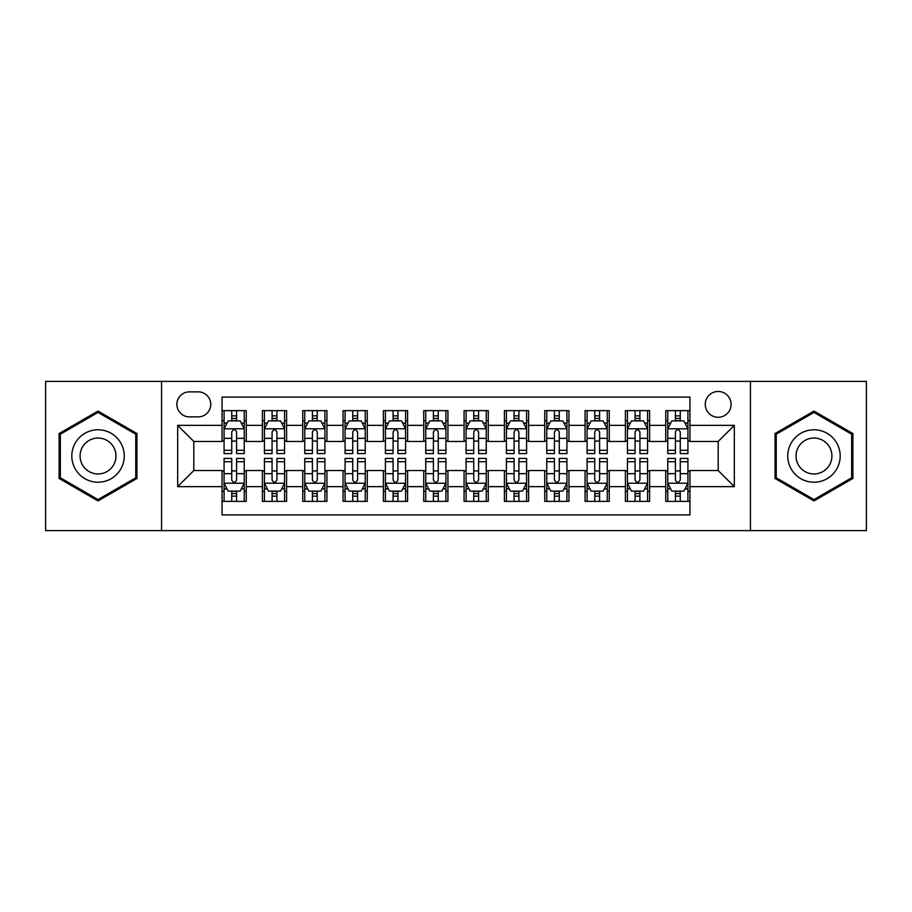 <?xml version="1.0" encoding="UTF-8"?>
<svg xmlns="http://www.w3.org/2000/svg" width="912" height="912" viewBox="0 0 912 912"><rect width="100%" height="100%" fill="white"/><g stroke="black" fill="none" stroke-linecap="round" stroke-linejoin="round"><path stroke-width="1.37" d="M718.177 391.465A12.905 12.905 0 0 0 705.261 404.369A12.905 12.905 0 0 0 718.177 417.274A12.905 12.905 0 0 0 731.082 404.369A12.905 12.905 0 0 0 718.177 391.465M750.439 530.613L866.4 530.613L866.4 381.387L750.439 381.387L750.439 530.613L161.561 530.613L161.561 381.387L45.6 381.387L45.6 530.613L161.561 530.613M689.939 410.628L665.737 410.628L665.737 425.345L649.606 425.345L649.606 441.476L665.737 441.476L665.737 425.345M649.606 425.345L649.606 410.628L625.404 410.628L625.404 425.345L609.273 425.345L609.273 441.476L625.404 441.476L625.404 425.345M609.273 425.345L609.273 410.628L585.071 410.628L585.071 425.345L568.94 425.345L568.94 441.476L585.071 441.476L585.071 425.345M568.94 425.345L568.94 410.628L544.738 410.628L544.738 425.345L528.607 425.345L528.607 441.476L544.738 441.476L544.738 425.345M528.607 425.345L528.607 410.628L504.404 410.628L504.404 425.345L488.262 425.345L488.262 441.476L504.404 441.476L504.404 425.345M488.262 425.345L488.262 410.628L464.071 410.628L464.071 425.345L447.929 425.345L447.929 441.476L464.071 441.476L464.071 425.345M447.929 425.345L447.929 410.628L423.738 410.628L423.738 425.345L407.596 425.345L407.596 441.476L423.738 441.476L423.738 425.345M407.596 425.345L407.596 410.628L383.393 410.628L383.393 425.345L367.262 425.345L367.262 441.476L383.393 441.476L383.393 425.345M367.262 425.345L367.262 410.628L343.06 410.628L343.06 425.345L326.929 425.345L326.929 441.476L343.06 441.476L343.06 425.345M326.929 425.345L326.929 410.628L302.727 410.628L302.727 425.345L286.596 425.345L286.596 441.476L302.727 441.476L302.727 425.345M286.596 425.345L286.596 410.628L262.394 410.628L262.394 441.476L246.263 441.476L246.263 410.628L222.061 410.628M222.061 501.372L246.263 501.372L246.263 470.524L262.394 470.524L262.394 501.372L286.596 501.372L286.596 470.524L302.727 470.524L302.727 486.655L286.596 486.655M302.727 486.655L302.727 501.372L326.929 501.372L326.929 470.524L343.06 470.524L343.06 486.655L326.929 486.655M343.06 486.655L343.06 501.372L367.262 501.372L367.262 470.524L383.393 470.524L383.393 486.655L367.262 486.655M383.393 486.655L383.393 501.372L407.596 501.372L407.596 470.524L423.738 470.524L423.738 486.655L407.596 486.655M423.738 486.655L423.738 501.372L447.929 501.372L447.929 470.524L464.071 470.524L464.071 486.655L447.929 486.655M464.071 486.655L464.071 501.372L488.262 501.372L488.262 470.524L504.404 470.524L504.404 486.655L488.262 486.655M504.404 486.655L504.404 501.372L528.607 501.372L528.607 470.524L544.738 470.524L544.738 486.655L528.607 486.655M544.738 486.655L544.738 501.372L568.94 501.372L568.94 470.524L585.071 470.524L585.071 486.655L568.94 486.655M585.071 486.655L585.071 501.372L609.273 501.372L609.273 470.524L625.404 470.524L625.404 486.655L609.273 486.655M625.404 486.655L625.404 501.372L649.606 501.372L649.606 470.524L665.737 470.524L665.737 486.655L649.606 486.655M189.388 416.875L198.269 416.875A12.506 12.506 0 0 0 210.763 404.369A12.506 12.506 0 0 0 198.269 391.864L189.388 391.864A12.506 12.506 0 0 0 176.882 404.369A12.506 12.506 0 0 0 189.388 416.875M750.439 381.387L161.561 381.387M689.939 425.345L689.939 397.108L222.061 397.108L222.061 441.476L193.823 441.476L193.823 470.524L222.061 470.524L222.061 514.892L689.939 514.892L689.939 470.524L718.177 470.524L718.177 441.476L689.939 441.476L689.939 425.345L734.308 425.345L734.308 486.655L689.939 486.655M222.061 486.655L177.692 486.655L177.692 425.345L222.061 425.345M665.737 486.655L665.737 501.372L689.939 501.372M222.061 420.706L224.078 420.706M231.739 420.706L236.584 420.706M244.245 420.706L246.263 420.706M222.061 441.077L224.078 441.077M231.739 441.077L236.584 441.077M244.245 441.077L246.263 441.077M222.061 470.923L224.078 470.923M231.739 470.923L236.584 470.923M244.245 470.923L246.263 470.923M222.061 491.294L224.078 491.294M231.739 491.294L236.584 491.294M244.245 491.294L246.263 491.294M262.394 441.077L264.412 441.077M272.072 441.077L276.917 441.077M284.578 441.077L286.596 441.077M262.394 420.706L264.412 420.706M272.072 420.706L276.917 420.706M284.578 420.706L286.596 420.706M262.394 470.923L264.412 470.923M272.072 470.923L276.917 470.923M284.578 470.923L286.596 470.923M262.394 491.294L264.412 491.294M272.072 491.294L276.917 491.294M284.578 491.294L286.596 491.294M302.727 470.923L304.745 470.923M312.406 470.923L317.251 470.923M324.911 470.923L326.929 470.923M302.727 491.294L304.745 491.294M312.406 491.294L317.251 491.294M324.911 491.294L326.929 491.294M302.727 420.706L304.745 420.706M312.406 420.706L317.251 420.706M324.911 420.706L326.929 420.706M302.727 441.077L304.745 441.077M312.406 441.077L317.251 441.077M324.911 441.077L326.929 441.077M343.06 470.923L345.078 470.923M352.75 470.923L357.584 470.923M365.245 470.923L367.262 470.923M343.06 491.294L345.078 491.294M352.75 491.294L357.584 491.294M365.245 491.294L367.262 491.294M343.06 420.706L345.078 420.706M352.75 420.706L357.584 420.706M365.245 420.706L367.262 420.706M343.06 441.077L345.078 441.077M352.75 441.077L357.584 441.077M365.245 441.077L367.262 441.077M383.393 470.923L385.411 470.923M393.083 470.923L397.917 470.923M405.578 470.923L407.596 470.923M383.393 491.294L385.411 491.294M393.083 491.294L397.917 491.294M405.578 491.294L407.596 491.294M383.393 420.706L385.411 420.706M393.083 420.706L397.917 420.706M405.578 420.706L407.596 420.706M383.393 441.077L385.411 441.077M393.083 441.077L397.917 441.077M405.578 441.077L407.596 441.077M423.738 470.923L425.744 470.923M433.417 470.923L438.25 470.923M445.911 470.923L447.929 470.923M423.738 491.294L425.744 491.294M433.417 491.294L438.25 491.294M445.911 491.294L447.929 491.294M423.738 420.706L425.744 420.706M433.417 420.706L438.25 420.706M445.911 420.706L447.929 420.706M423.738 441.077L425.744 441.077M433.417 441.077L438.25 441.077M445.911 441.077L447.929 441.077M464.071 470.923L466.089 470.923M473.75 470.923L478.583 470.923M486.256 470.923L488.262 470.923M464.071 491.294L466.089 491.294M473.75 491.294L478.583 491.294M486.256 491.294L488.262 491.294M464.071 420.706L466.089 420.706M473.75 420.706L478.583 420.706M486.256 420.706L488.262 420.706M464.071 441.077L466.089 441.077M473.75 441.077L478.583 441.077M486.256 441.077L488.262 441.077M504.404 470.923L506.422 470.923M514.083 470.923L518.917 470.923M526.589 470.923L528.607 470.923M504.404 491.294L506.422 491.294M514.083 491.294L518.917 491.294M526.589 491.294L528.607 491.294M504.404 420.706L506.422 420.706M514.083 420.706L518.917 420.706M526.589 420.706L528.607 420.706M504.404 441.077L506.422 441.077M514.083 441.077L518.917 441.077M526.589 441.077L528.607 441.077M544.738 470.923L546.755 470.923M554.416 470.923L559.25 470.923M566.922 470.923L568.94 470.923M544.738 491.294L546.755 491.294M554.416 491.294L559.25 491.294M566.922 491.294L568.94 491.294M544.738 420.706L546.755 420.706M554.416 420.706L559.25 420.706M566.922 420.706L568.94 420.706M544.738 441.077L546.755 441.077M554.416 441.077L559.25 441.077M566.922 441.077L568.94 441.077M585.071 470.923L587.089 470.923M594.749 470.923L599.594 470.923M607.255 470.923L609.273 470.923M585.071 491.294L587.089 491.294M594.749 491.294L599.594 491.294M607.255 491.294L609.273 491.294M585.071 420.706L587.089 420.706M594.749 420.706L599.594 420.706M607.255 420.706L609.273 420.706M585.071 441.077L587.089 441.077M594.749 441.077L599.594 441.077M607.255 441.077L609.273 441.077M625.404 470.923L627.422 470.923M635.083 470.923L639.928 470.923M647.588 470.923L649.606 470.923M625.404 491.294L627.422 491.294M635.083 491.294L639.928 491.294M647.588 491.294L649.606 491.294M625.404 420.706L627.422 420.706M635.083 420.706L639.928 420.706M647.588 420.706L649.606 420.706M625.404 441.077L627.422 441.077M635.083 441.077L639.928 441.077M647.588 441.077L649.606 441.077M665.737 470.923L667.755 470.923M675.416 470.923L680.261 470.923M687.922 470.923L689.939 470.923M665.737 491.294L667.755 491.294M675.416 491.294L680.261 491.294M687.922 491.294L689.939 491.294M665.737 420.706L667.755 420.706M675.416 420.706L680.261 420.706M687.922 420.706L689.939 420.706M665.737 441.077L667.755 441.077M675.416 441.077L680.261 441.077M687.922 441.077L689.939 441.077M193.823 441.476L177.692 425.345M193.823 470.524L177.692 486.655M734.308 425.345L718.177 441.476M734.308 486.655L718.177 470.524M98.04 500.939L136.96 478.469L136.96 433.531L98.04 411.061L59.109 433.531L59.109 478.469L98.04 500.939M852.891 433.531L813.96 411.061L775.04 433.531L775.04 478.469L813.96 500.939L852.891 478.469L852.891 433.531M236.584 415.872L231.739 415.872M244.245 450.289L236.584 450.289L236.584 453.583L244.245 453.583L244.245 428.971L240.209 420.911L228.114 420.911L224.078 428.971L224.078 453.583L231.739 453.583L231.739 450.289L224.078 450.289M224.078 428.971L224.078 410.628M244.245 428.971L244.245 410.628M231.739 420.911L231.739 410.628M236.584 410.628L236.584 420.911M236.584 450.289L236.584 432.003C234.965 428.891 233.358 428.891 231.739 432.003L231.739 450.289M231.739 496.128L236.584 496.128M224.078 461.711L231.739 461.711L231.739 458.417L224.078 458.417L224.078 483.029L228.114 491.089L240.209 491.089L244.245 483.029L244.245 458.417L236.584 458.417L236.584 461.711L244.245 461.711M244.245 483.029L244.245 501.372M224.078 483.029L224.078 501.372M236.584 491.089L236.584 501.372M231.739 501.372L231.739 491.089M231.739 461.711L231.739 479.997C233.358 483.109 234.965 483.109 236.584 479.997L236.584 461.711M98.04 429.78A26.22 26.22 0 0 0 71.82 456A26.22 26.22 0 0 0 98.04 482.22A26.22 26.22 0 0 0 124.249 456A26.22 26.22 0 0 0 98.04 429.78M98.04 438.056A17.944 17.944 0 0 0 80.085 456A17.944 17.944 0 0 0 98.04 473.944A17.944 17.944 0 0 0 115.984 456A17.944 17.944 0 0 0 98.04 438.056M135.751 477.774L98.04 499.548L60.317 477.774L60.317 434.226L98.04 412.452L135.751 434.226L135.751 477.774M791.263 442.89A26.22 26.22 0 0 0 800.861 478.709A26.22 26.22 0 0 0 836.669 469.11A26.22 26.22 0 0 0 827.07 433.291A26.22 26.22 0 0 0 791.263 442.89M798.422 447.028A17.944 17.944 0 0 0 804.988 471.55A17.944 17.944 0 0 0 829.51 464.972A17.944 17.944 0 0 0 822.943 440.45A17.944 17.944 0 0 0 798.422 447.028M851.683 434.226L851.683 477.774L813.96 499.548L776.249 477.774L776.249 434.226L813.96 412.452L851.683 434.226M276.917 415.872L272.072 415.872M284.578 450.289L276.917 450.289L276.917 453.583L284.578 453.583L284.578 428.971L280.543 420.911L268.447 420.911L264.412 428.971L264.412 453.583L272.072 453.583L272.072 450.289L264.412 450.289M264.412 428.971L264.412 410.628M284.578 428.971L284.578 410.628M272.072 420.911L272.072 410.628M276.917 410.628L276.917 420.911M276.917 450.289L276.917 432.003C275.31 428.891 273.691 428.891 272.072 432.003L272.072 450.289M317.251 415.872L312.406 415.872M324.911 450.289L317.251 450.289L317.251 453.583L324.911 453.583L324.911 428.971L320.876 420.911L308.78 420.911L304.745 428.971L304.745 453.583L312.406 453.583L312.406 450.289L304.745 450.289M304.745 428.971L304.745 410.628M324.911 428.971L324.911 410.628M312.406 420.911L312.406 410.628M317.251 410.628L317.251 420.911M317.251 450.289L317.251 432.003C315.643 428.891 314.024 428.891 312.406 432.003L312.406 450.289M357.584 415.872L352.75 415.872M365.245 450.289L357.584 450.289L357.584 453.583L365.245 453.583L365.245 428.971L361.22 420.911L349.114 420.911L345.078 428.971L345.078 453.583L352.75 453.583L352.75 450.289L345.078 450.289M345.078 428.971L345.078 410.628M365.245 428.971L365.245 410.628M352.75 420.911L352.75 410.628M357.584 410.628L357.584 420.911M357.584 450.289L357.584 432.003C355.976 428.891 354.358 428.891 352.75 432.003L352.75 450.289M397.917 415.872L393.083 415.872M405.578 450.289L397.917 450.289L397.917 453.583L405.578 453.583L405.578 428.971L401.554 420.911L389.447 420.911L385.411 428.971L385.411 453.583L393.083 453.583L393.083 450.289L385.411 450.289M385.411 428.971L385.411 410.628M405.578 428.971L405.578 410.628M393.083 420.911L393.083 410.628M397.917 410.628L397.917 420.911M397.917 450.289L397.917 432.003C396.31 428.891 394.691 428.891 393.083 432.003L393.083 450.289M272.072 496.128L276.917 496.128M264.412 461.711L272.072 461.711L272.072 458.417L264.412 458.417L264.412 483.029L268.447 491.089L280.543 491.089L284.578 483.029L284.578 458.417L276.917 458.417L276.917 461.711L284.578 461.711M284.578 483.029L284.578 501.372M264.412 483.029L264.412 501.372M276.917 491.089L276.917 501.372M272.072 501.372L272.072 491.089M272.072 461.711L272.072 479.997C273.691 483.109 275.299 483.109 276.917 479.997L276.917 461.711M312.406 496.128L317.251 496.128M304.745 461.711L312.406 461.711L312.406 458.417L304.745 458.417L304.745 483.029L308.78 491.089L320.876 491.089L324.911 483.029L324.911 458.417L317.251 458.417L317.251 461.711L324.911 461.711M324.911 483.029L324.911 501.372M304.745 483.029L304.745 501.372M317.251 491.089L317.251 501.372M312.406 501.372L312.406 491.089M312.406 461.711L312.406 479.997C314.024 483.109 315.632 483.109 317.251 479.997L317.251 461.711M352.75 496.128L357.584 496.128M345.078 461.711L352.75 461.711L352.75 458.417L345.078 458.417L345.078 483.029L349.114 491.089L361.22 491.089L365.245 483.029L365.245 458.417L357.584 458.417L357.584 461.711L365.245 461.711M365.245 483.029L365.245 501.372M345.078 483.029L345.078 501.372M357.584 491.089L357.584 501.372M352.75 501.372L352.75 491.089M352.75 461.711L352.75 479.997C354.358 483.109 355.965 483.109 357.584 479.997L357.584 461.711M393.083 496.128L397.917 496.128M385.411 461.711L393.083 461.711L393.083 458.417L385.411 458.417L385.411 483.029L389.447 491.089L401.554 491.089L405.578 483.029L405.578 458.417L397.917 458.417L397.917 461.711L405.578 461.711M405.578 483.029L405.578 501.372M385.411 483.029L385.411 501.372M397.917 491.089L397.917 501.372M393.083 501.372L393.083 491.089M393.083 461.711L393.083 479.997C394.691 483.109 396.298 483.109 397.917 479.997L397.917 461.711M438.25 415.872L433.417 415.872M445.911 450.289L438.25 450.289L438.25 453.583L445.911 453.583L445.911 428.971L441.887 420.911L429.78 420.911L425.744 428.971L425.744 453.583L433.417 453.583L433.417 450.289L425.744 450.289M425.744 428.971L425.744 410.628M445.911 428.971L445.911 410.628M433.417 420.911L433.417 410.628M438.25 410.628L438.25 420.911M438.25 450.289L438.25 432.003C436.643 428.891 435.024 428.891 433.417 432.003L433.417 450.289M433.417 496.128L438.25 496.128M425.744 461.711L433.417 461.711L433.417 458.417L425.744 458.417L425.744 483.029L429.78 491.089L441.887 491.089L445.911 483.029L445.911 458.417L438.25 458.417L438.25 461.711L445.911 461.711M445.911 483.029L445.911 501.372M425.744 483.029L425.744 501.372M438.25 491.089L438.25 501.372M433.417 501.372L433.417 491.089M433.417 461.711L433.417 479.997C435.024 483.109 436.643 483.109 438.25 479.997L438.25 461.711M478.583 415.872L473.75 415.872M486.256 450.289L478.583 450.289L478.583 453.583L486.256 453.583L486.256 428.971L482.22 420.911L470.113 420.911L466.089 428.971L466.089 453.583L473.75 453.583L473.75 450.289L466.089 450.289M466.089 428.971L466.089 410.628M486.256 428.971L486.256 410.628M473.75 420.911L473.75 410.628M478.583 410.628L478.583 420.911M478.583 450.289L478.583 432.003C476.976 428.891 475.357 428.891 473.75 432.003L473.75 450.289M518.917 415.872L514.083 415.872M526.589 450.289L518.917 450.289L518.917 453.583L526.589 453.583L526.589 428.971L522.553 420.911L510.446 420.911L506.422 428.971L506.422 453.583L514.083 453.583L514.083 450.289L506.422 450.289M506.422 428.971L506.422 410.628M526.589 428.971L526.589 410.628M514.083 420.911L514.083 410.628M518.917 410.628L518.917 420.911M518.917 450.289L518.917 432.003C517.309 428.891 515.702 428.891 514.083 432.003L514.083 450.289M559.25 415.872L554.416 415.872M566.922 450.289L559.25 450.289L559.25 453.583L566.922 453.583L566.922 428.971L562.886 420.911L550.78 420.911L546.755 428.971L546.755 453.583L554.416 453.583L554.416 450.289L546.755 450.289M546.755 428.971L546.755 410.628M566.922 428.971L566.922 410.628M554.416 420.911L554.416 410.628M559.25 410.628L559.25 420.911M559.25 450.289L559.25 432.003C557.642 428.891 556.035 428.891 554.416 432.003L554.416 450.289M599.594 415.872L594.749 415.872M607.255 450.289L599.594 450.289L599.594 453.583L607.255 453.583L607.255 428.971L603.22 420.911L591.124 420.911L587.089 428.971L587.089 453.583L594.749 453.583L594.749 450.289L587.089 450.289M587.089 428.971L587.089 410.628M607.255 428.971L607.255 410.628M594.749 420.911L594.749 410.628M599.594 410.628L599.594 420.911M599.594 450.289L599.594 432.003C597.976 428.891 596.368 428.891 594.749 432.003L594.749 450.289M639.928 415.872L635.083 415.872M647.588 450.289L639.928 450.289L639.928 453.583L647.588 453.583L647.588 428.971L643.553 420.911L631.457 420.911L627.422 428.971L627.422 453.583L635.083 453.583L635.083 450.289L627.422 450.289M627.422 428.971L627.422 410.628M647.588 428.971L647.588 410.628M635.083 420.911L635.083 410.628M639.928 410.628L639.928 420.911M639.928 450.289L639.928 432.003C638.309 428.891 636.701 428.891 635.083 432.003L635.083 450.289M473.75 496.128L478.583 496.128M466.089 461.711L473.75 461.711L473.75 458.417L466.089 458.417L466.089 483.029L470.113 491.089L482.22 491.089L486.256 483.029L486.256 458.417L478.583 458.417L478.583 461.711L486.256 461.711M486.256 483.029L486.256 501.372M466.089 483.029L466.089 501.372M478.583 491.089L478.583 501.372M473.75 501.372L473.75 491.089M473.75 461.711L473.75 479.997C475.357 483.109 476.976 483.109 478.583 479.997L478.583 461.711M514.083 496.128L518.917 496.128M506.422 461.711L514.083 461.711L514.083 458.417L506.422 458.417L506.422 483.029L510.446 491.089L522.553 491.089L526.589 483.029L526.589 458.417L518.917 458.417L518.917 461.711L526.589 461.711M526.589 483.029L526.589 501.372M506.422 483.029L506.422 501.372M518.917 491.089L518.917 501.372M514.083 501.372L514.083 491.089M514.083 461.711L514.083 479.997C515.69 483.109 517.309 483.109 518.917 479.997L518.917 461.711M554.416 496.128L559.25 496.128M546.755 461.711L554.416 461.711L554.416 458.417L546.755 458.417L546.755 483.029L550.78 491.089L562.886 491.089L566.922 483.029L566.922 458.417L559.25 458.417L559.25 461.711L566.922 461.711M566.922 483.029L566.922 501.372M546.755 483.029L546.755 501.372M559.25 491.089L559.25 501.372M554.416 501.372L554.416 491.089M554.416 461.711L554.416 479.997C556.024 483.109 557.642 483.109 559.25 479.997L559.25 461.711M594.749 496.128L599.594 496.128M587.089 461.711L594.749 461.711L594.749 458.417L587.089 458.417L587.089 483.029L591.124 491.089L603.22 491.089L607.255 483.029L607.255 458.417L599.594 458.417L599.594 461.711L607.255 461.711M607.255 483.029L607.255 501.372M587.089 483.029L587.089 501.372M599.594 491.089L599.594 501.372M594.749 501.372L594.749 491.089M594.749 461.711L594.749 479.997C596.357 483.109 597.976 483.109 599.594 479.997L599.594 461.711M635.083 496.128L639.928 496.128M627.422 461.711L635.083 461.711L635.083 458.417L627.422 458.417L627.422 483.029L631.457 491.089L643.553 491.089L647.588 483.029L647.588 458.417L639.928 458.417L639.928 461.711L647.588 461.711M647.588 483.029L647.588 501.372M627.422 483.029L627.422 501.372M639.928 491.089L639.928 501.372M635.083 501.372L635.083 491.089M635.083 461.711L635.083 479.997C636.69 483.109 638.309 483.109 639.928 479.997L639.928 461.711M680.261 415.872L675.416 415.872M687.922 450.289L680.261 450.289L680.261 453.583L687.922 453.583L687.922 428.971L683.886 420.911L671.791 420.911L667.755 428.971L667.755 453.583L675.416 453.583L675.416 450.289L667.755 450.289M667.755 428.971L667.755 410.628M687.922 428.971L687.922 410.628M675.416 420.911L675.416 410.628M680.261 410.628L680.261 420.911M680.261 450.289L680.261 432.003C678.642 428.891 677.035 428.891 675.416 432.003L675.416 450.289M675.416 496.128L680.261 496.128M667.755 461.711L675.416 461.711L675.416 458.417L667.755 458.417L667.755 483.029L671.791 491.089L683.886 491.089L687.922 483.029L687.922 458.417L680.261 458.417L680.261 461.711L687.922 461.711M687.922 483.029L687.922 501.372M667.755 483.029L667.755 501.372M680.261 491.089L680.261 501.372M675.416 501.372L675.416 491.089M675.416 461.711L675.416 479.997C677.035 483.109 678.642 483.109 680.261 479.997L680.261 461.711M262.394 486.655L246.263 486.655M262.394 425.345L246.263 425.345M244.142 428.777L224.181 428.777M224.078 423.134L226.997 423.134M241.327 423.134L244.245 423.134M231.739 438.33L224.078 438.33M244.245 438.33L236.584 438.33M236.584 418.437L231.739 418.437M224.181 483.223L244.142 483.223M244.245 488.866L241.327 488.866M226.997 488.866L224.078 488.866M236.584 473.67L244.245 473.67M224.078 473.67L231.739 473.67M231.739 493.563L236.584 493.563M284.476 428.777L264.514 428.777M264.412 423.134L267.341 423.134M281.66 423.134L284.578 423.134M272.072 438.33L264.412 438.33M284.578 438.33L276.917 438.33M276.917 418.437L272.072 418.437M324.809 428.777L304.847 428.777M304.745 423.134L307.675 423.134M321.993 423.134L324.911 423.134M312.406 438.33L304.745 438.33M324.911 438.33L317.251 438.33M317.251 418.437L312.406 418.437M365.142 428.777L345.181 428.777M345.078 423.134L348.008 423.134M362.326 423.134L365.245 423.134M352.75 438.33L345.078 438.33M365.245 438.33L357.584 438.33M357.584 418.437L352.75 418.437M405.487 428.777L385.514 428.777M385.411 423.134L388.341 423.134M402.659 423.134L405.578 423.134M393.083 438.33L385.411 438.33M405.578 438.33L397.917 438.33M397.917 418.437L393.083 418.437M264.514 483.223L284.476 483.223M284.578 488.866L281.66 488.866M267.341 488.866L264.412 488.866M276.917 473.67L284.578 473.67M264.412 473.67L272.072 473.67M272.072 493.563L276.917 493.563M304.847 483.223L324.809 483.223M324.911 488.866L321.993 488.866M307.675 488.866L304.745 488.866M317.251 473.67L324.911 473.67M304.745 473.67L312.406 473.67M312.406 493.563L317.251 493.563M345.181 483.223L365.142 483.223M365.245 488.866L362.326 488.866M348.008 488.866L345.078 488.866M357.584 473.67L365.245 473.67M345.078 473.67L352.75 473.67M352.75 493.563L357.584 493.563M385.514 483.223L405.487 483.223M405.578 488.866L402.659 488.866M388.341 488.866L385.411 488.866M397.917 473.67L405.578 473.67M385.411 473.67L393.083 473.67M393.083 493.563L397.917 493.563M445.82 428.777L425.847 428.777M425.744 423.134L428.674 423.134M442.993 423.134L445.911 423.134M433.417 438.33L425.744 438.33M445.911 438.33L438.25 438.33M438.25 418.437L433.417 418.437M425.847 483.223L445.82 483.223M445.911 488.866L442.993 488.866M428.674 488.866L425.744 488.866M438.25 473.67L445.911 473.67M425.744 473.67L433.417 473.67M433.417 493.563L438.25 493.563M486.153 428.777L466.18 428.777M466.089 423.134L469.007 423.134M483.326 423.134L486.256 423.134M473.75 438.33L466.089 438.33M486.256 438.33L478.583 438.33M478.583 418.437L473.75 418.437M526.486 428.777L506.513 428.777M506.422 423.134L509.341 423.134M523.659 423.134L526.589 423.134M514.083 438.33L506.422 438.33M526.589 438.33L518.917 438.33M518.917 418.437L514.083 418.437M566.819 428.777L546.858 428.777M546.755 423.134L549.674 423.134M563.992 423.134L566.922 423.134M554.416 438.33L546.755 438.33M566.922 438.33L559.25 438.33M559.25 418.437L554.416 418.437M607.153 428.777L587.191 428.777M587.089 423.134L590.007 423.134M604.325 423.134L607.255 423.134M594.749 438.33L587.089 438.33M607.255 438.33L599.594 438.33M599.594 418.437L594.749 418.437M647.486 428.777L627.524 428.777M627.422 423.134L630.34 423.134M644.659 423.134L647.588 423.134M635.083 438.33L627.422 438.33M647.588 438.33L639.928 438.33M639.928 418.437L635.083 418.437M466.18 483.223L486.153 483.223M486.256 488.866L483.326 488.866M469.007 488.866L466.089 488.866M478.583 473.67L486.256 473.67M466.089 473.67L473.75 473.67M473.75 493.563L478.583 493.563M506.513 483.223L526.486 483.223M526.589 488.866L523.659 488.866M509.341 488.866L506.422 488.866M518.917 473.67L526.589 473.67M506.422 473.67L514.083 473.67M514.083 493.563L518.917 493.563M546.858 483.223L566.819 483.223M566.922 488.866L563.992 488.866M549.674 488.866L546.755 488.866M559.25 473.67L566.922 473.67M546.755 473.67L554.416 473.67M554.416 493.563L559.25 493.563M587.191 483.223L607.153 483.223M607.255 488.866L604.325 488.866M590.007 488.866L587.089 488.866M599.594 473.67L607.255 473.67M587.089 473.67L594.749 473.67M594.749 493.563L599.594 493.563M627.524 483.223L647.486 483.223M647.588 488.866L644.659 488.866M630.34 488.866L627.422 488.866M639.928 473.67L647.588 473.67M627.422 473.67L635.083 473.67M635.083 493.563L639.928 493.563M687.819 428.777L667.858 428.777M667.755 423.134L670.673 423.134M685.003 423.134L687.922 423.134M675.416 438.33L667.755 438.33M687.922 438.33L680.261 438.33M680.261 418.437L675.416 418.437M667.858 483.223L687.819 483.223M687.922 488.866L685.003 488.866M670.673 488.866L667.755 488.866M680.261 473.67L687.922 473.67M667.755 473.67L675.416 473.67M675.416 493.563L680.261 493.563"/></g></svg>
